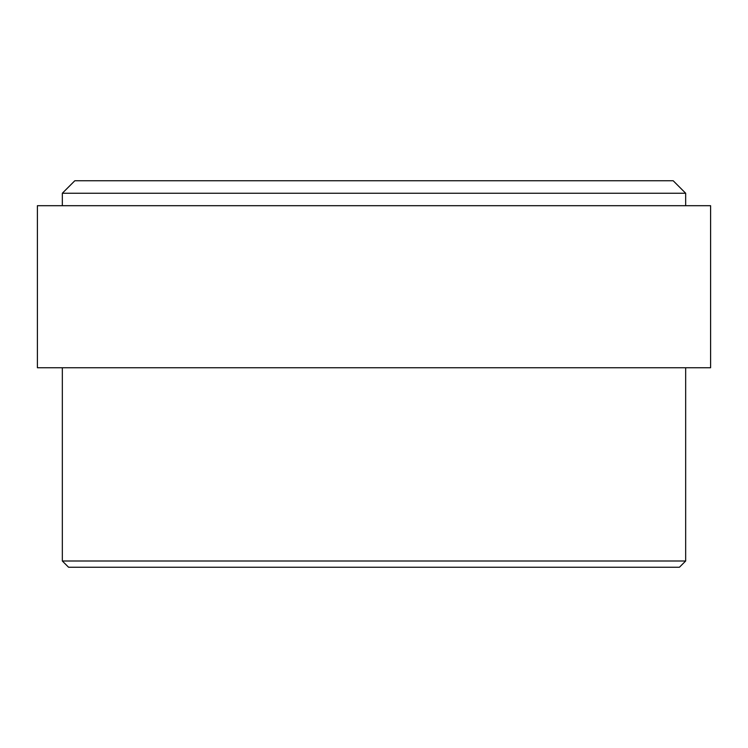 <?xml version="1.0" encoding="UTF-8"?>
<svg xmlns="http://www.w3.org/2000/svg" width="748" height="748" viewBox="0 0 748 748"><rect width="100%" height="100%" fill="white"/><g stroke="black" fill="none" stroke-linecap="round" stroke-linejoin="round"><path stroke-width="1.12" d="M685.664 205.7L685.664 193.236L62.336 193.236L62.336 205.7M685.664 193.236L673.2 180.764L74.8 180.764L62.336 193.236M37.4 205.7L710.6 205.7L710.6 367.764L37.4 367.764L37.4 205.7M62.336 561L68.564 567.236L679.436 567.236L685.664 561L62.336 561L62.336 367.764M685.664 561L685.664 367.764"/></g></svg>
